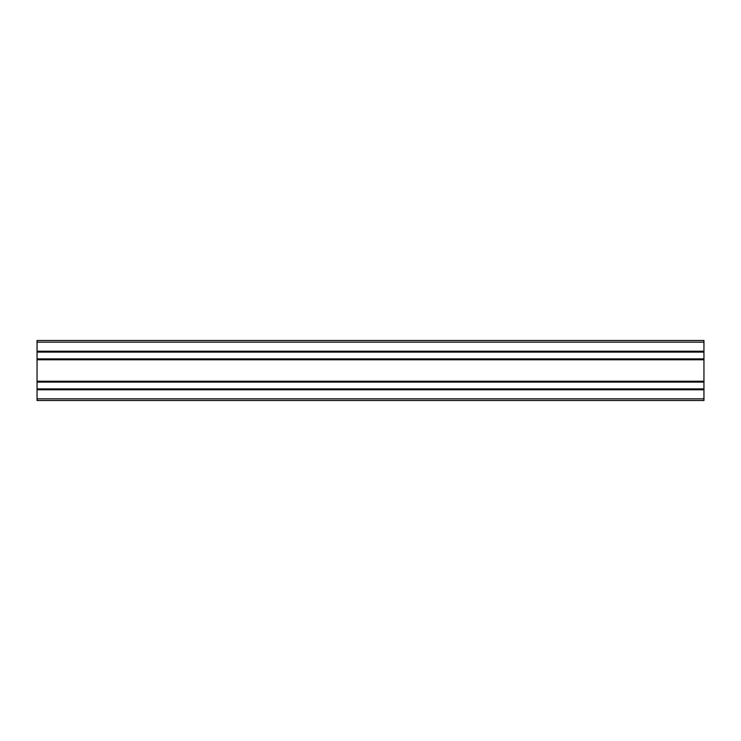 <?xml version="1.0" encoding="UTF-8"?>
<svg xmlns="http://www.w3.org/2000/svg" width="741" height="741" viewBox="0 0 741 741"><rect width="100%" height="100%" fill="white"/><g stroke="black" fill="none" stroke-linecap="round" stroke-linejoin="round"><path stroke-width="1.11" d="M37.05 340.49L703.95 340.49L37.05 340.49L37.05 342.157L703.95 342.157L703.95 340.49L703.95 342.157L37.05 342.157L37.05 351.225L703.95 351.225L703.95 342.157L703.95 351.225L37.05 351.225L703.95 351.225L37.05 351.623L703.95 351.429L37.05 351.892L703.95 351.623L37.05 351.892L703.95 351.892L703.95 358.894L37.05 358.894L37.05 352.095L703.95 352.095L703.95 359.098L37.05 358.894L703.95 359.098L37.05 359.098L703.95 359.366L37.05 359.366L703.95 359.366L37.05 359.561L703.95 359.765L37.05 359.765L37.05 381.235L703.95 381.235L703.95 359.765L703.95 381.235L37.05 381.235L703.95 381.235L37.05 381.634L703.95 381.439L37.05 381.902L703.95 381.634L37.05 381.902L703.95 381.902L703.95 388.905L703.95 382.106L37.05 382.106L37.05 388.905L703.95 388.905L37.05 388.905L703.95 389.108L37.05 389.108L703.95 389.377L37.05 389.377L703.95 389.377L37.05 389.571L703.95 389.775L37.05 389.775L37.05 398.843L703.95 398.843L703.95 389.775L703.95 398.843L37.05 398.843L37.05 400.51L703.95 400.51L703.95 398.843L703.95 400.51L37.05 400.51L37.05 340.49"/></g></svg>
